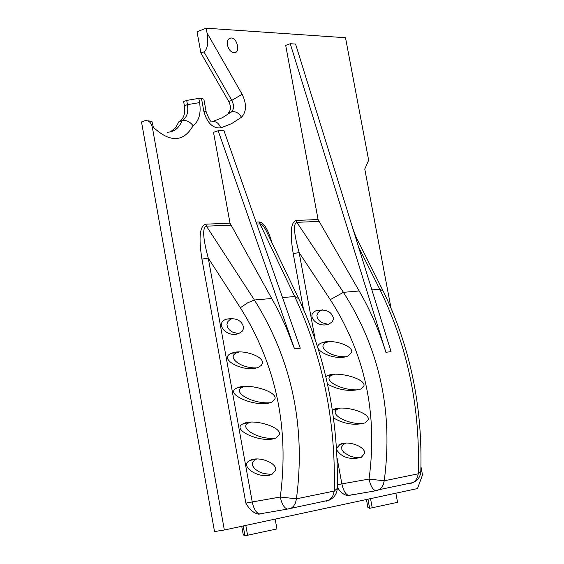 <?xml version="1.0" encoding="UTF-8"?>
<svg xmlns="http://www.w3.org/2000/svg" width="564" height="564" viewBox="0 0 564 564"><rect width="100%" height="100%" fill="white"/><g stroke="black" fill="none" stroke-linecap="round" stroke-linejoin="round"><path stroke-width="0.85" d="M420.814 471.553L418.269 473.802L417.318 477.659L415.372 480.775L413.236 482.509L410.592 483.461L413.003 482.558M349.109 495.375L354.382 494.268M349.419 495.326L376.505 490.638L379.17 489.672L413.236 482.509C417.79 480.359 420.314 476.791 420.807 471.814C422.711 406.729 410.155 346.444 383.139 290.961L379.755 289.205C407.532 345.88 420.37 407.412 418.269 473.802L384.225 480.796L369.046 479.076L337.378 484.688M348.968 495.404L347.318 495.495C343.532 494.783 340.198 492.012 337.307 487.183M290.256 43.724L295.564 44.055L391.056 351.647L385.889 352.296C379.029 330.285 370.125 309.847 359.183 290.975L318.082 219.537L285.694 45.402L290.256 43.724L385.889 352.296M224.338 530.012L214.517 531.57L141.501 121.937L144.701 120.802C148.515 120.069 151.067 122.247 152.365 127.337L224.338 530.012L417.487 488.565L422.499 474.98L420.984 466.936M390.951 307.775L364.767 169.01L368.659 160.232L345.513 37.725L206.177 28.2L207.037 32.945C208.497 43.16 207.467 49.463 203.949 51.874L200.904 53.023L197.04 31.746L206.177 28.2M201.489 98.453L203.787 111.115L206.149 111.764L203.858 99.137L201.489 98.453L198.824 98.376L186.698 100.413L183.624 101.52L184.386 105.743C185.507 113.66 183.674 118.99 178.894 121.732L175.432 127.929L170.42 131.92M227.475 45.071C226.961 40.848 228.096 38.493 230.873 37.999C237.218 37.379 240.779 52.882 234.257 52.762C230.958 52.36 228.695 49.794 227.475 45.071M260.216 514.023L258.249 514.135C253.377 512.951 249.253 509.292 245.862 503.151L201.94 259.102L208.264 258.086C202.836 238.107 202.229 227.468 206.438 226.171L205.74 224.176C199.769 225.875 198.5 237.514 201.94 259.102M230.013 223.175L213.509 132.307L218.176 130.721L294.535 348.883L285.772 326.478L277.375 308.705L230.013 223.175L205.74 224.176M315.163 339.331L299.146 252.601L293.202 253.56L303.411 308.931M330.285 299.646L343.413 292.335C379.748 349.172 393.348 411.988 384.225 480.796L383.273 484.723L381.313 487.909L379.17 489.672L375.455 490.617C372.592 489.453 370.456 485.604 369.046 479.076C377.887 413.588 364.964 353.776 330.285 299.646L299.146 252.601C293.851 233.644 293.09 223.555 296.868 222.336L296.185 220.439C290.82 222.047 289.825 233.08 293.202 253.56M333.528 417.945C344.195 424.086 354.784 425.728 365.31 422.859L368.278 419.623C370.04 412.481 342.799 404.691 333.451 409.563L332.393 410.12M336.701 449.931C341.876 457.552 350.061 460.034 361.256 457.39L364.57 453.463C365.987 446.73 347.946 440.11 340.007 444.369L336.595 448.274M333.564 319.034L333.585 318.864C331.942 311.659 326.281 308.889 316.601 310.56C304.701 314.62 317.694 328.826 328.96 324.018L332.118 321.952L333.564 319.034M351.682 352.26L351.696 352.183C353.261 345.415 331.181 338.576 321.868 342.856C307.324 348.087 334.776 362.003 347.974 355.997L351.682 352.26M327.55 384.105C338.76 390.232 349.863 391.874 360.861 389.033L363.97 385.79C365.775 378.663 337.209 370.851 327.409 375.687L325.83 376.541M337.272 488.438L334.255 491.054L296.445 498.816L280.28 497.039C281.732 503.842 284.08 507.868 287.323 509.109L291.334 508.136L293.506 506.296L295.487 502.954L296.445 498.816C305.857 426.271 291.842 360.001 254.392 299.992L247.631 302.833L240.349 307.718C276.106 364.88 289.417 427.984 280.28 497.039L252.235 501.96C253.68 508.721 256.049 512.711 259.341 513.931L260.674 513.945M275.056 398.706L275.063 398.635C276.931 391.127 247.455 382.794 237.352 387.87C221.934 393.75 258.192 408.78 271.855 402.047L275.056 398.706M262.401 363.237L262.415 363.153C264.03 356.032 241.258 348.763 231.649 353.247C216.661 358.718 244.952 373.467 258.573 367.171L261.252 365.451L262.401 363.237M243.718 328.163L243.74 327.987C242.048 320.38 236.217 317.454 226.234 319.196C213.975 323.447 227.355 338.442 238.974 333.409L242.231 331.237L243.718 328.163M275.648 470.115L275.662 470.002C277.135 462.917 258.516 455.853 250.324 460.316C237.543 465.815 260.575 480.422 272.25 474.134L275.648 470.115M279.49 434.4L279.504 434.329C281.323 426.807 253.215 418.488 243.57 423.592C228.885 429.507 263.416 444.495 276.438 437.734L279.49 434.4M298.68 298.603C325.83 356.998 338.689 420.363 337.258 488.699L337.265 488.72C336.771 494.071 334.071 497.892 329.164 500.183L326.471 501.163L329.101 500.197M256.726 224.035L259.997 223.901L259.306 221.962L256.049 222.096M258.256 514.142L287.323 509.109L329.164 500.183L332.619 496.531L334.255 491.054C335.89 421.188 322.707 356.342 294.711 296.523L259.997 223.901C262.048 223.823 264.495 226.883 267.322 233.08L298.434 298.081M218.176 130.721L224.021 130.792L300.281 348.207L294.535 348.883M241.723 526.282L243.267 534.869L244.959 535.8L243.19 525.965M203.949 51.874L231.825 100.399C234.18 105.292 234.074 109.127 231.494 111.891L228.434 112.948C231.007 110.184 231.12 106.363 228.765 101.478L200.904 53.023M366.424 499.521L367.904 507.487L369.646 508.312L367.954 499.189M340.198 408.153L338.435 408.78C327.148 413.13 347.346 424.995 363.646 423.486M345.972 443.078L343.448 444.411L341.699 446.808L341.89 449.656L343.984 452.547L350.004 456.107L355.123 457.474L360.311 457.792M322.474 309.798L320.077 310.82L317.814 312.865L316.883 315.438L317.412 318.195L319.316 320.768L322.354 322.812L328.114 324.307M329.164 341.58L326.873 342.277C315.657 346.197 330.426 357.541 345.767 356.709M334.649 374.292L332.407 375.011C320.606 379.318 341.615 391.162 358.732 389.759M250.761 422.126L249.119 422.725C237.557 427.244 258.051 439.744 274.887 438.334M256.705 458.976L254.286 460.294L252.482 462.797L252.644 465.772L254.752 468.818L258.523 471.504L263.43 473.471L271.439 474.486M232.509 318.42L230.225 319.428L227.905 321.558L226.932 324.244L227.433 327.127L229.344 329.834L232.417 332.006L238.29 333.655M239.397 351.915L237.211 352.606C225.734 356.674 240.673 368.588 256.472 367.869M245.044 386.403L242.908 387.115C230.824 391.585 252.15 404.064 269.832 402.759M186.698 100.413L187.459 104.643C188.58 112.567 186.754 117.904 181.982 120.654C186.085 119.836 189.793 121.521 193.107 125.694C199.043 121.006 201.207 113.301 199.593 102.599L198.824 98.376M152.365 127.337L153.373 127.351L151.935 121.415L148.459 120.865M369.646 508.312L397.564 502.32L395.857 493.204M370.527 498.639L372.247 507.903M244.959 535.8L276.938 528.919L275.161 519.106M245.819 525.401L247.61 535.391M167.325 132.251C174.205 131.99 179.084 128.127 181.982 120.654L178.894 121.732M347.318 495.502L348.341 495.312C345.429 494.17 343.272 490.356 341.869 483.863L337.131 458.215M355.665 236.21L352.563 227.666M203.787 111.115C207.03 122.896 212.684 128.486 220.743 127.894L231.635 123.622L241.498 117.256C246.609 111.707 246.813 104.044 242.118 94.273L207.037 32.945M153.373 127.351C170.222 142.826 183.469 142.276 193.107 125.694M318.082 219.537L296.185 220.439M271.996 242.851C268.034 229.301 263.804 222.336 259.306 221.962M359.183 290.975L343.413 292.335L296.868 222.336L318.759 221.405M240.349 307.718L208.264 258.086L252.235 501.96L245.862 503.151M271.897 298.49L254.392 299.992L206.438 226.171L230.711 225.142M282.522 297.573L294.711 296.523L298.68 298.582M358.507 246.813L379.755 289.205L371.88 289.882M184.386 105.743L187.459 104.643L199.593 102.599M228.765 101.478L231.825 100.399L242.118 94.273M220.743 127.894C218.783 123.015 215.857 120.971 211.965 121.761L222.209 117.813L231.494 111.891C235.456 111.052 238.791 112.842 241.498 117.256M382.921 290.523L354.488 233.87M317.997 502.898L317.934 502.545M300.866 506.134L300.929 506.486M338.435 408.78L333.451 409.563M344.985 443.487L340.007 444.376M321.614 310.08L316.601 310.56M326.873 342.277L321.861 342.856M332.407 375.011L327.409 375.687M249.119 422.725L243.577 423.592M255.859 459.336L250.324 460.323M231.804 318.66L226.234 319.196M237.211 352.606L231.649 353.247M242.908 387.115L237.359 387.87M206.149 111.764C208.729 118.377 210.386 121.584 211.119 121.373M230.873 37.999L229.005 38.704"/></g></svg>
